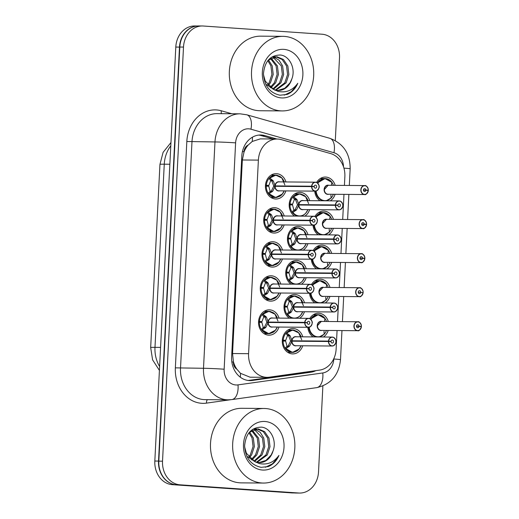 <?xml version="1.0" encoding="UTF-8"?>
<svg xmlns="http://www.w3.org/2000/svg" width="519" height="519" viewBox="0 0 519 519"><rect width="100%" height="100%" fill="white"/><g stroke="black" fill="none" stroke-linecap="round" stroke-linejoin="round"><path stroke-width="0.78" d="M316.603 182.441A12.677 10.588 -89.5 0 1 325.348 177.057A12.677 10.588 -89.5 0 1 325.88 177.076A12.677 10.588 -89.5 0 1 335.183 185.341M335.105 194.294A12.677 10.588 -89.5 0 1 330.324 200.834M314.877 216.481A12.677 10.588 -89.5 0 1 323.622 211.097A12.677 10.588 -89.5 0 1 324.161 211.116A12.677 10.588 -89.5 0 1 333.458 219.381M333.38 228.334A12.677 10.588 -89.5 0 1 328.605 234.873M313.152 250.521A12.677 10.588 -89.5 0 1 321.897 245.137A12.677 10.588 -89.5 0 1 322.435 245.156A12.677 10.588 -89.5 0 1 331.732 253.428M331.66 262.374A12.677 10.588 -89.5 0 1 326.879 268.92M311.426 284.561A12.677 10.588 -89.5 0 1 320.171 279.177A12.677 10.588 -89.5 0 1 320.71 279.203A12.677 10.588 -89.5 0 1 330.006 287.468M329.935 296.414A12.677 10.588 -89.5 0 1 325.154 302.96M309.707 318.608A12.677 10.588 -89.5 0 1 318.452 313.223A12.677 10.588 -89.5 0 1 318.984 313.242A12.677 10.588 -89.5 0 1 328.287 321.508M328.209 330.454A12.677 10.588 -89.5 0 1 323.428 337M294.5 216.073A12.677 10.588 -89.5 0 1 289.557 201.768A12.677 10.588 -89.5 0 1 299.872 192.374A12.677 10.588 -89.5 0 1 300.41 192.4A12.677 10.588 -89.5 0 1 309.707 200.665M309.635 209.611A12.677 10.588 -89.5 0 1 304.854 216.157M292.774 250.113A12.677 10.588 -89.5 0 1 287.831 235.808A12.677 10.588 -89.5 0 1 298.146 226.42A12.677 10.588 -89.5 0 1 298.685 226.44A12.677 10.588 -89.5 0 1 307.981 234.705M307.91 243.651A12.677 10.588 -89.5 0 1 303.128 250.197M291.049 284.153A12.677 10.588 -89.5 0 1 286.105 269.848A12.677 10.588 -89.5 0 1 296.427 260.46A12.677 10.588 -89.5 0 1 296.959 260.48A12.677 10.588 -89.5 0 1 306.262 268.745M306.184 277.697A12.677 10.588 -89.5 0 1 301.403 284.237M289.323 318.192A12.677 10.588 -89.5 0 1 284.38 303.887A12.677 10.588 -89.5 0 1 294.701 294.5A12.677 10.588 -89.5 0 1 295.233 294.52A12.677 10.588 -89.5 0 1 304.536 302.785M304.458 311.737A12.677 10.588 -89.5 0 1 299.677 318.277M302.733 345.777A12.677 10.588 -89.5 0 1 292.761 353.9A12.677 10.588 -89.5 0 1 292.229 353.88A12.677 10.588 -89.5 0 1 282.291 340.808A12.677 10.588 -89.5 0 1 292.976 328.54A12.677 10.588 -89.5 0 1 293.514 328.559A12.677 10.588 -89.5 0 1 302.811 336.831M285.885 190.895A12.677 10.588 -89.5 0 1 275.913 199.011A12.677 10.588 -89.5 0 1 275.375 198.991A12.677 10.588 -89.5 0 1 265.443 185.925A12.677 10.588 -89.5 0 1 276.127 173.657A12.677 10.588 -89.5 0 1 276.659 173.677A12.677 10.588 -89.5 0 1 285.963 181.942M284.159 224.935A12.677 10.588 -89.5 0 1 274.188 233.057A12.677 10.588 -89.5 0 1 273.656 233.031A12.677 10.588 -89.5 0 1 263.717 219.965A12.677 10.588 -89.5 0 1 274.402 207.697A12.677 10.588 -89.5 0 1 274.934 207.717A12.677 10.588 -89.5 0 1 284.237 215.982M282.433 258.975A12.677 10.588 -89.5 0 1 272.462 267.097A12.677 10.588 -89.5 0 1 271.93 267.077A12.677 10.588 -89.5 0 1 261.991 254.005A12.677 10.588 -89.5 0 1 272.676 241.737A12.677 10.588 -89.5 0 1 273.208 241.757A12.677 10.588 -89.5 0 1 282.511 250.028M280.714 293.014A12.677 10.588 -89.5 0 1 270.736 301.137A12.677 10.588 -89.5 0 1 270.204 301.117A12.677 10.588 -89.5 0 1 260.266 288.051A12.677 10.588 -89.5 0 1 270.95 275.777A12.677 10.588 -89.5 0 1 271.489 275.803A12.677 10.588 -89.5 0 1 280.785 284.068M278.988 327.054A12.677 10.588 -89.5 0 1 269.017 335.177A12.677 10.588 -89.5 0 1 268.479 335.157A12.677 10.588 -89.5 0 1 258.54 322.091A12.677 10.588 -89.5 0 1 269.225 309.824A12.677 10.588 -89.5 0 1 269.763 309.843A12.677 10.588 -89.5 0 1 279.06 318.108M344.421 185.419L344.863 176.629A22.375 18.678 90.5 0 0 330.571 153.566L281.382 139.63A22.375 18.678 90.5 0 0 278.165 139.066A22.375 18.678 90.5 0 0 277.217 139.027A22.375 18.678 90.5 0 0 258.384 160.112L248.582 353.673A22.375 18.678 90.5 0 0 267.038 377.339A22.375 18.678 90.5 0 0 269.348 377.183L319.6 370.112A22.375 18.678 90.5 0 0 336.124 349.183L337.071 330.532M236.833 369.158A22.375 18.678 -89.5 0 1 233.407 361.646L233.388 362.041A7.461 6.228 90.5 0 0 236.833 369.158L240.492 373.31L250.041 377.196L267.038 377.339M277.217 139.027L260.311 138.884L252.234 141.46L248.186 145.061A7.461 6.228 90.5 0 0 244.047 151.652A22.375 0.623 -177.1 0 0 242.431 151.548M244.047 151.652L244.027 152.048A22.375 18.678 -89.5 0 1 248.186 145.061M244.027 152.048L242.347 159.982L232.544 353.543L233.407 361.646M337.519 321.585L338.79 296.492M339.244 287.545L340.516 262.445M340.97 253.499L342.242 228.405M342.696 219.459L343.967 194.366M314.799 302.875A12.677 10.588 -89.5 0 1 309.545 293.254M316.525 268.829A12.677 10.588 -89.5 0 1 311.27 259.215M318.244 234.789A12.677 10.588 -89.5 0 1 312.996 225.175M319.97 200.749A12.677 10.588 -89.5 0 1 314.715 191.135M313.074 336.915A12.677 10.588 -89.5 0 1 307.819 327.301M172.555 484.052A22.375 18.678 -89.5 0 1 158.522 461.067L179.49 47.086A22.375 18.678 -89.5 0 1 195.747 26.197M294.604 492.953L292.612 492.933A22.375 18.678 -89.5 0 1 291.665 492.901L172.34 484.655A22.375 18.678 -89.5 0 1 154.824 461.034L175.798 47.06A22.375 18.678 -89.5 0 1 194.625 25.969L197.324 25.995M276.945 139.027L264.8 135.589A22.375 18.678 90.5 0 0 261.582 135.024A22.375 18.678 90.5 0 0 260.635 134.985A22.375 18.678 90.5 0 0 241.809 156.076L231.63 356.949A22.375 18.678 90.5 0 0 250.087 380.609A22.375 18.678 90.5 0 0 252.396 380.453L310.816 372.24A22.375 18.678 90.5 0 0 315.889 370.637M322.876 385.961L318.517 471.966A22.375 18.678 -89.5 0 1 299.684 493.05A22.375 18.678 -89.5 0 1 298.743 493.011L180.035 484.817A22.375 18.678 -89.5 0 1 162.525 461.19L183.499 47.067A22.375 18.678 -89.5 0 1 202.332 25.982A22.375 18.678 -89.5 0 1 203.279 26.015L321.981 34.215A22.375 18.678 -89.5 0 1 339.497 57.843L335.306 140.571M299.684 493.05L295.992 493.018A22.375 18.678 -89.5 0 1 295.045 492.985L176.343 484.785A22.375 18.678 -89.5 0 1 158.827 461.157L179.808 47.034A22.375 18.678 -89.5 0 1 198.641 25.95L202.332 25.982M310.284 371.429A22.375 18.678 -89.5 0 1 307.125 372.207L248.705 380.421A22.375 18.678 -89.5 0 1 248.244 380.479M258.786 135.083A22.375 18.678 -89.5 0 1 261.109 135.556L273.247 138.995M277.976 321.079L274.973 314.177L268.92 311.322L262.147 314.572L263.055 314.293L266.416 317.128L268.245 322.072L266.811 322.059L271.171 322.377L268.245 322.072M304.718 322.766L304.919 322.766A4.327 3.614 90.5 0 0 308.312 327.145A4.327 3.614 90.5 0 0 312.14 323.078A4.327 3.614 90.5 0 0 308.753 318.51A4.327 3.614 90.5 0 0 304.938 322.39L304.737 322.377A4.476 3.737 -89.5 0 1 308.487 318.355A4.476 3.737 -89.5 0 1 308.675 318.361A4.476 3.737 -89.5 0 1 312.185 322.974A4.476 3.737 -89.5 0 1 308.416 327.301A4.476 3.737 -89.5 0 1 308.221 327.294A4.476 3.737 -89.5 0 1 304.718 322.766L268.226 322.461L265.903 327.281L262.27 329.825L261.394 329.461L268.719 333.678L275.453 330.207M268.226 322.461L266.792 322.448L264.418 327.268A1.492 1.246 -89.5 0 1 264.048 328.027L262.51 329.695M304.737 322.377L268.278 322.072A4.476 3.737 90.5 0 1 272.034 318.05A4.476 3.737 90.5 0 1 272.222 318.056M304.938 322.39L307.293 322.675A1.492 1.246 -89.5 0 1 309.778 322.876A1.492 1.246 -89.5 0 1 307.287 322.805L304.919 322.766M268.258 322.461A4.476 3.737 90.5 0 0 271.768 326.989A4.476 3.737 90.5 0 0 271.956 326.996A4.476 3.737 90.5 0 0 272.144 326.996M307.293 322.675L271.165 322.377M258.54 322.331L261.861 322.383L263.25 327.437L265.903 327.281M266.811 322.059L264.93 317.128L263.782 316.843L261.913 321.67L258.566 321.637M270.503 311.51A11.184 9.342 90.5 0 0 269.277 311.329A11.184 9.342 90.5 0 0 268.803 311.309A11.184 9.342 90.5 0 0 259.422 321.365L261.9 321.67M259.422 321.365L258.579 321.358M259.37 322.338A11.184 9.342 90.5 0 0 268.141 333.665A11.184 9.342 90.5 0 0 268.615 333.685A11.184 9.342 90.5 0 0 270.224 333.529M266.416 317.128L264.93 317.128M301.727 339.802L298.717 332.893L292.671 330.039L285.898 333.295L286.806 333.01L290.166 335.851L291.996 340.795L290.562 340.782L294.915 341.1L291.996 340.788M328.462 341.489L328.67 341.489A4.327 3.614 90.5 0 0 332.063 345.868A4.327 3.614 90.5 0 0 335.884 341.8A4.327 3.614 90.5 0 0 332.497 337.233A4.327 3.614 90.5 0 0 328.689 341.113L328.482 341.093A4.476 3.737 -89.5 0 1 332.238 337.071A4.476 3.737 -89.5 0 1 332.426 337.084A4.476 3.737 -89.5 0 1 335.936 341.697A4.476 3.737 -89.5 0 1 332.16 346.024A4.476 3.737 -89.5 0 1 331.972 346.017A4.476 3.737 -89.5 0 1 328.462 341.489L291.976 341.184L289.647 345.998L286.014 348.547L285.139 348.178L292.469 352.395L299.204 348.924M291.976 341.184L290.543 341.171L288.168 345.985A1.492 1.246 -89.5 0 1 287.792 346.744L286.261 348.418M328.482 341.093L292.028 340.795A4.476 3.737 90.5 0 1 295.778 336.773A4.476 3.737 90.5 0 1 295.973 336.779M328.689 341.113L331.044 341.398A1.492 1.246 -89.5 0 1 333.529 341.599A1.492 1.246 -89.5 0 1 331.038 341.528L328.67 341.489M292.009 341.184A4.476 3.737 90.5 0 0 295.519 345.712A4.476 3.737 90.5 0 0 295.707 345.719A4.476 3.737 90.5 0 0 295.895 345.712M331.044 341.398L294.915 341.1M282.284 341.054L285.632 341.1L286.994 346.154L289.647 345.998M294.247 330.233A11.184 9.342 90.5 0 0 293.027 330.045A11.184 9.342 90.5 0 0 292.554 330.032A11.184 9.342 90.5 0 0 283.173 340.088L285.664 340.393L282.31 340.36M290.562 340.782L288.681 335.851L287.532 335.559L285.664 340.393M283.173 340.088L282.33 340.081M283.121 341.061A11.184 9.342 90.5 0 0 291.892 352.388A11.184 9.342 90.5 0 0 292.366 352.401A11.184 9.342 90.5 0 0 293.968 352.252M290.166 335.851L288.681 335.851M321.443 321.456A4.476 3.737 90.5 0 0 321.255 321.449L357.902 321.761C358.914 321.339 360.063 322.5 361.347 325.244L361.367 326.289A4.327 3.614 90.5 0 0 357.974 321.91A4.327 3.614 90.5 0 0 354.153 325.977A4.327 3.614 90.5 0 0 357.539 330.545A4.327 3.614 90.5 0 0 361.347 326.665L361.386 326.678A4.476 3.737 -89.5 0 1 357.636 330.7A4.476 3.737 -89.5 0 1 357.448 330.694A4.476 3.737 -89.5 0 1 353.939 326.081A4.476 3.737 -89.5 0 1 357.708 321.754A4.476 3.737 -89.5 0 1 357.902 321.761A4.476 3.737 -89.5 0 1 361.406 326.289L356.508 326.25M361.347 326.665L358.992 326.38A1.492 1.246 -89.5 0 1 356.508 326.179A1.492 1.246 -89.5 0 1 358.999 326.25L361.367 326.289M358.999 326.25L356.508 326.23M317.485 325.666L321.248 321.449A4.476 3.737 90.5 0 0 317.485 325.666A4.476 3.737 90.5 0 0 320.989 330.389A4.476 3.737 90.5 0 0 321.183 330.395A4.476 3.737 90.5 0 0 321.371 330.395M358.992 326.38L356.514 326.36M324.09 333.25L324.498 333.814L324.18 333.957L324.012 331.291M324.524 321.144L324.952 318.698L325.251 318.932L324.758 319.47M316.428 336.941A11.184 9.342 90.5 0 1 308.662 327.294L310.66 332.945L314.845 336.461M324.219 334.106L324.498 333.814L324.219 334.106A10.905 9.102 -89.5 0 1 314.962 336.085A10.905 9.102 -89.5 0 1 309.207 327.21M310.92 319.445A10.905 9.102 -89.5 0 1 325.004 318.569L318.121 314.715L310.537 319.094A11.184 9.342 90.5 0 1 318.024 314.709L313.457 314.67M320.002 314.981A11.184 9.342 90.5 0 0 318.497 314.728A11.184 9.342 90.5 0 0 318.024 314.709M324.265 334.178L319.237 336.967A11.184 9.342 90.5 0 0 319.918 336.818M324.401 333.938A11.184 9.342 90.5 0 0 326.457 330.441M326.529 321.495A11.184 9.342 90.5 0 0 325.173 318.802M280.721 110.865A37.29 31.134 -89.5 0 1 251.494 72.433A37.29 31.134 -89.5 0 1 282.913 36.343A37.29 31.134 -89.5 0 1 284.49 36.408A37.29 31.134 -89.5 0 1 313.716 74.84A37.29 31.134 -89.5 0 1 282.291 110.923A37.29 31.134 -89.5 0 1 280.721 110.865M282.291 110.923L260.123 110.742A37.29 31.134 -89.5 0 1 258.546 110.677A37.29 31.134 -89.5 0 1 229.32 72.245A37.29 31.134 -89.5 0 1 260.746 36.161L282.913 36.343M275.323 90.04L284.814 82.813L287.558 74.528L286.54 65.984L282.141 59.477L275.647 56.74M275.952 90.189L286.118 82.819L288.862 74.541L287.844 65.997L283.445 59.484L276.971 56.746L268.206 60.185M272.773 89.054L279.605 82.768L282.349 74.483L281.324 65.945L273.039 57.213M273.422 89.352L280.909 82.781L283.653 74.496L282.628 65.952L279.047 60.198L273.688 57.032M270.178 87.426L274.389 82.722L277.133 74.444L276.108 65.9L270.425 58.426M270.827 87.906L275.693 82.735L278.437 74.451L277.412 65.913L271.074 58.044M267.59 84.889L269.173 82.683L271.917 74.399L270.899 65.855L267.83 60.645M268.239 85.635L270.477 82.69L273.221 74.412L272.203 65.868L268.453 59.945M274.992 56.714L271.288 57.35M265.702 84.123L275.07 90.235M277.853 90.442L284.749 88.295L290.03 82.852L291.847 78.914A16.861 14.078 -89.5 0 1 278.359 90.462A16.861 14.078 -89.5 0 1 277.646 90.429A16.861 14.078 -89.5 0 1 273.785 89.502L265.261 81.172L263.49 74.775M291.847 78.914C296.005 68.521 289.394 55.754 280.409 55.02C270.367 55.131 264.722 61.339 263.477 73.646C264.236 85.797 269.75 92.985 280.026 95.211L287.189 94.439C291.957 92.395 295.486 88.678 297.783 83.293C292.697 90.325 286.144 93.031 278.132 91.402L273.785 89.502M283.835 49.357A24.315 20.299 -89.5 0 1 302.869 75.034A24.315 20.299 -89.5 0 1 281.376 97.909A24.315 20.299 -89.5 0 1 262.342 72.238A24.315 20.299 -89.5 0 1 283.835 49.357M284.237 95.146L291.256 91.74L296.537 85.693L297.783 83.293M261.868 482.994A37.29 31.134 -89.5 0 1 232.642 444.562A37.29 31.134 -89.5 0 1 264.067 408.479A37.29 31.134 -89.5 0 1 265.637 408.537A37.29 31.134 -89.5 0 1 294.863 446.969A37.29 31.134 -89.5 0 1 263.444 483.053A37.29 31.134 -89.5 0 1 261.868 482.994M263.444 483.053L241.27 482.871A37.29 31.134 -89.5 0 1 239.7 482.806A37.29 31.134 -89.5 0 1 210.474 444.381A37.29 31.134 -89.5 0 1 241.893 408.291L264.067 408.479M256.47 462.17L265.968 454.942L268.706 446.658L267.687 438.12L263.289 431.607L256.795 428.869M257.106 462.325L267.272 454.955L270.01 446.671L268.991 438.127L264.593 431.62L258.118 428.882L249.36 432.314M253.921 461.183L260.752 454.897L263.496 446.619L262.471 438.075L254.187 429.343M254.57 461.482L262.056 454.91L264.8 446.625L263.775 438.088L260.201 432.333L254.842 429.161M251.326 459.562L255.536 454.858L258.28 446.574L257.262 438.03L251.572 430.556M251.975 460.035L256.84 454.865L259.584 446.587L258.566 438.042L252.228 430.173M248.744 457.025L250.327 454.813L253.064 446.528L252.046 437.991L248.977 432.775M249.386 457.771L251.631 454.826L254.368 446.541L253.35 437.997L249.6 432.074M256.139 428.843L252.435 429.485M246.856 456.253L256.217 462.371M259 462.578L265.903 460.424L271.178 454.988L272.994 451.043A16.861 14.078 -89.5 0 1 259.506 462.591A16.861 14.078 -89.5 0 1 258.793 462.565A16.861 14.078 -89.5 0 1 254.933 461.631L246.408 453.301L244.637 446.911M272.994 451.043C277.152 440.65 270.542 427.89 261.557 427.15C251.52 427.26 245.876 433.469 244.624 445.776C245.383 457.927 250.898 465.115 261.174 467.34L268.336 466.568C273.104 464.524 276.64 460.807 278.93 455.423C273.844 462.455 267.298 465.16 259.279 463.538L254.933 461.631M264.982 421.486A24.315 20.299 -89.5 0 1 284.016 447.164A24.315 20.299 -89.5 0 1 262.523 470.045A24.315 20.299 -89.5 0 1 243.489 444.368A24.315 20.299 -89.5 0 1 264.982 421.486M265.384 467.275L272.404 463.869L277.684 457.823L278.93 455.423M279.702 287.039L276.692 280.137L270.646 277.276L263.873 280.532L264.781 280.247L268.141 283.089L269.971 288.032L268.537 288.019L272.89 288.337L269.971 288.032M306.437 288.726L306.645 288.726A4.327 3.614 90.5 0 0 310.038 293.105A4.327 3.614 90.5 0 0 313.859 289.038A4.327 3.614 90.5 0 0 310.479 284.47A4.327 3.614 90.5 0 0 306.664 288.35L306.457 288.337A4.476 3.737 -89.5 0 1 310.213 284.315A4.476 3.737 -89.5 0 1 310.401 284.321A4.476 3.737 -89.5 0 1 313.911 288.934A4.476 3.737 -89.5 0 1 310.135 293.261A4.476 3.737 -89.5 0 1 309.947 293.254A4.476 3.737 -89.5 0 1 306.437 288.726L269.951 288.421L267.622 293.241L263.989 295.785L263.114 295.415L270.444 299.638L277.178 296.167M269.951 288.421L268.518 288.408L266.143 293.229A1.492 1.246 -89.5 0 1 265.767 293.988L264.236 295.655M306.457 288.337L270.003 288.032A4.476 3.737 90.5 0 1 273.76 284.01A4.476 3.737 90.5 0 1 273.948 284.016M306.664 288.35L309.019 288.635A1.492 1.246 -89.5 0 1 311.504 288.836A1.492 1.246 -89.5 0 1 309.013 288.765L306.645 288.726M269.984 288.421A4.476 3.737 90.5 0 0 273.494 292.95A4.476 3.737 90.5 0 0 273.682 292.956A4.476 3.737 90.5 0 0 273.87 292.956M309.019 288.635L272.89 288.337M260.259 288.292L263.607 288.343L264.975 293.397L266.143 293.216M272.228 277.47A11.184 9.342 90.5 0 0 271.002 277.289A11.184 9.342 90.5 0 0 270.529 277.269A11.184 9.342 90.5 0 0 261.148 287.325L263.639 287.63L260.285 287.597M268.537 288.019L266.656 283.089L265.507 282.797L263.639 287.63M261.148 287.325L260.304 287.318M261.096 288.298A11.184 9.342 90.5 0 0 269.867 299.625A11.184 9.342 90.5 0 0 270.341 299.645A11.184 9.342 90.5 0 0 271.95 299.489M267.473 282.284L266.364 282.271A1.492 1.246 -89.5 0 1 266.656 283.076L268.141 283.089M281.428 253L278.418 246.09L272.365 243.236L265.598 246.493L266.507 246.207L269.867 249.049L271.697 253.986L270.263 253.979L274.616 254.297L271.697 253.986M308.163 254.686L308.37 254.686A4.327 3.614 90.5 0 0 311.763 259.065A4.327 3.614 90.5 0 0 315.584 254.998A4.327 3.614 90.5 0 0 312.198 250.43A4.327 3.614 90.5 0 0 308.39 254.31L308.182 254.291A4.476 3.737 -89.5 0 1 311.938 250.268A4.476 3.737 -89.5 0 1 312.127 250.281A4.476 3.737 -89.5 0 1 315.63 254.887A4.476 3.737 -89.5 0 1 311.861 259.221A4.476 3.737 -89.5 0 1 311.672 259.215A4.476 3.737 -89.5 0 1 308.163 254.686L271.677 254.381L269.348 259.195L265.715 261.745L264.839 261.375L272.17 265.592L278.904 262.121M271.677 254.381L270.243 254.368L267.869 259.182A1.492 1.246 -89.5 0 1 267.493 259.941L265.962 261.615M308.182 254.291L271.729 253.992A4.476 3.737 90.5 0 1 275.479 249.963A4.476 3.737 90.5 0 1 275.667 249.976M308.39 254.31L310.745 254.595A1.492 1.246 -89.5 0 1 313.223 254.797A1.492 1.246 -89.5 0 1 310.738 254.725L308.37 254.686M271.709 254.381A4.476 3.737 90.5 0 0 275.219 258.91A4.476 3.737 90.5 0 0 275.407 258.916A4.476 3.737 90.5 0 0 275.595 258.91M310.745 254.595L274.616 254.297M261.985 254.252L265.326 254.297L266.695 259.351L269.348 259.195M273.948 243.43A11.184 9.342 90.5 0 0 272.728 243.242A11.184 9.342 90.5 0 0 272.254 243.229A11.184 9.342 90.5 0 0 262.874 253.285L265.365 253.59L262.011 253.557M270.263 253.979L268.381 249.049L267.233 248.757L265.365 253.59M262.874 253.285L262.03 253.278M262.822 254.258A11.184 9.342 90.5 0 0 271.593 265.585A11.184 9.342 90.5 0 0 272.066 265.598A11.184 9.342 90.5 0 0 273.669 265.449M269.867 249.049L268.381 249.049M283.147 218.96L280.143 212.05L274.09 209.196L267.317 212.453L268.226 212.167L271.586 215.009L273.416 219.946L271.988 219.933L276.342 220.251L273.416 219.946M309.888 220.64L310.096 220.646A4.327 3.614 90.5 0 0 313.489 225.025A4.327 3.614 90.5 0 0 317.31 220.951A4.327 3.614 90.5 0 0 313.924 216.384A4.327 3.614 90.5 0 0 310.115 220.27L309.908 220.251A4.476 3.737 -89.5 0 1 313.664 216.228A4.476 3.737 -89.5 0 1 313.852 216.235A4.476 3.737 -89.5 0 1 317.356 220.847A4.476 3.737 -89.5 0 1 313.586 225.181A4.476 3.737 -89.5 0 1 313.398 225.175A4.476 3.737 -89.5 0 1 309.888 220.64L273.396 220.335L271.074 225.155L267.441 227.705L266.565 227.335L273.896 231.552L280.63 228.081M273.396 220.335L271.969 220.328L269.595 225.142A1.492 1.246 -89.5 0 1 269.218 225.901L267.681 227.575M309.908 220.251L273.455 219.946A4.476 3.737 90.5 0 1 277.204 215.923A4.476 3.737 90.5 0 1 277.393 215.93M310.115 220.27L312.47 220.556A1.492 1.246 -89.5 0 1 314.949 220.75A1.492 1.246 -89.5 0 1 312.457 220.685L310.096 220.646M273.435 220.335A4.476 3.737 90.5 0 0 276.945 224.87A4.476 3.737 90.5 0 0 277.133 224.876A4.476 3.737 90.5 0 0 277.321 224.87M312.47 220.556L276.342 220.251M263.71 220.212L267.051 220.257L268.42 225.311L269.595 225.129M271.988 219.933L270.107 215.009L268.959 214.717L267.09 219.543L263.736 219.518M275.673 209.384A11.184 9.342 90.5 0 0 274.447 209.202A11.184 9.342 90.5 0 0 273.98 209.183A11.184 9.342 90.5 0 0 264.593 219.245L267.077 219.543M264.593 219.245L263.756 219.232M264.547 220.218A11.184 9.342 90.5 0 0 273.318 231.539A11.184 9.342 90.5 0 0 273.792 231.558A11.184 9.342 90.5 0 0 275.394 231.409M270.918 214.198L269.815 214.191A1.492 1.246 -89.5 0 1 270.107 214.996L271.586 215.009M284.873 184.92L281.869 178.011L275.816 175.156L269.043 178.413L269.951 178.127L273.312 180.969L275.141 185.906L273.714 185.893L278.067 186.211L275.141 185.906M311.614 186.6L311.822 186.606A4.327 3.614 90.5 0 0 315.215 190.979A4.327 3.614 90.5 0 0 319.036 186.911A4.327 3.614 90.5 0 0 315.649 182.344A4.327 3.614 90.5 0 0 311.841 186.224L311.634 186.211A4.476 3.737 -89.5 0 1 315.383 182.188A4.476 3.737 -89.5 0 1 315.571 182.195A4.476 3.737 -89.5 0 1 319.081 186.808A4.476 3.737 -89.5 0 1 315.312 191.135A4.476 3.737 -89.5 0 1 315.124 191.128A4.476 3.737 -89.5 0 1 311.614 186.6L275.122 186.295L272.799 191.115L269.166 193.665L268.291 193.295L275.621 197.512L282.355 194.041M275.122 186.295L273.688 186.282L271.32 191.102A1.492 1.246 -89.5 0 1 270.944 191.861L269.406 193.535M311.634 186.211L275.18 185.906A4.476 3.737 90.5 0 1 278.93 181.884A4.476 3.737 90.5 0 1 279.118 181.89M311.841 186.224L314.19 186.516A1.492 1.246 -89.5 0 1 316.674 186.71A1.492 1.246 -89.5 0 1 314.183 186.645L311.822 186.606M275.154 186.295A4.476 3.737 90.5 0 0 278.664 190.823A4.476 3.737 90.5 0 0 278.852 190.836A4.476 3.737 90.5 0 0 279.047 190.83M314.19 186.516L278.061 186.211M265.436 186.165L268.777 186.217L270.146 191.271L272.799 191.115M277.399 175.344A11.184 9.342 90.5 0 0 276.173 175.163A11.184 9.342 90.5 0 0 275.699 175.143A11.184 9.342 90.5 0 0 266.318 185.199L268.816 185.504L270.684 180.677A0.746 0.623 90.5 0 0 270.652 180.631L269.043 178.413M273.714 185.893L271.826 180.962L270.684 180.677M268.79 185.504L265.462 185.478M266.318 185.199L265.481 185.192M266.273 186.178A11.184 9.342 90.5 0 0 275.044 197.499A11.184 9.342 90.5 0 0 275.518 197.518A11.184 9.342 90.5 0 0 277.12 197.363M272.644 180.158L271.534 180.145A1.492 1.246 -89.5 0 1 271.833 180.956L273.312 180.969M363.073 292.625L363.112 292.638A4.476 3.737 -89.5 0 1 359.362 296.66A4.476 3.737 -89.5 0 1 359.174 296.654A4.476 3.737 -89.5 0 1 355.664 292.041A4.476 3.737 -89.5 0 1 359.433 287.714A4.476 3.737 -89.5 0 1 359.622 287.721A4.476 3.737 -89.5 0 1 363.131 292.249L363.092 292.249A4.327 3.614 90.5 0 0 359.699 287.87A4.327 3.614 90.5 0 0 355.872 291.938A4.327 3.614 90.5 0 0 359.258 296.505A4.327 3.614 90.5 0 0 363.073 292.625L358.24 292.314M323.168 287.416A4.476 3.737 90.5 0 0 322.98 287.409A4.476 3.737 90.5 0 0 319.211 291.626A4.476 3.737 90.5 0 0 322.714 296.349A4.476 3.737 90.5 0 0 322.902 296.355A4.476 3.737 90.5 0 0 323.09 296.355M360.718 292.34A1.492 1.246 -89.5 0 1 358.233 292.139A1.492 1.246 -89.5 0 1 360.724 292.21M319.211 291.626L322.974 287.409L359.628 287.721C360.64 287.299 361.788 288.46 363.066 291.204L363.157 292.249M325.809 299.21L326.224 299.774L325.906 299.917L325.737 297.251M326.25 287.104L326.678 284.659L326.976 284.892L326.483 285.431M318.153 302.901A11.184 9.342 90.5 0 1 310.388 293.254L312.386 298.899L316.571 302.421M325.938 300.066L326.224 299.774L325.938 300.066A10.905 9.102 -89.5 0 1 316.687 302.039A10.905 9.102 -89.5 0 1 310.933 293.17M326.73 284.529L326.976 284.892L326.73 284.529A10.905 9.102 -89.5 0 0 312.646 285.405M326.717 284.522L319.847 280.675L312.256 285.054A11.184 9.342 90.5 0 1 319.749 280.669L315.182 280.63M321.728 280.941A11.184 9.342 90.5 0 0 320.223 280.688A11.184 9.342 90.5 0 0 319.749 280.669M325.984 300.138L320.956 302.921A11.184 9.342 90.5 0 0 321.644 302.778M326.127 299.898A11.184 9.342 90.5 0 0 328.177 296.401M328.255 287.448A11.184 9.342 90.5 0 0 326.899 284.762M364.857 258.209L364.812 258.209A4.327 3.614 90.5 0 0 361.425 253.83A4.327 3.614 90.5 0 0 357.597 257.898A4.327 3.614 90.5 0 0 360.984 262.465A4.327 3.614 90.5 0 0 364.799 258.585L364.838 258.598A4.476 3.737 -89.5 0 1 361.088 262.62A4.476 3.737 -89.5 0 1 360.893 262.614A4.476 3.737 -89.5 0 1 357.39 258.001A4.476 3.737 -89.5 0 1 361.159 253.668A4.476 3.737 -89.5 0 1 361.347 253.681A4.476 3.737 -89.5 0 1 364.857 258.209L359.959 258.164M364.799 258.585L362.444 258.293A1.492 1.246 -89.5 0 1 359.959 258.099A1.492 1.246 -89.5 0 1 362.45 258.164L364.812 258.209M362.45 258.164L359.959 258.144M324.894 253.376A4.476 3.737 90.5 0 0 324.706 253.363A4.476 3.737 90.5 0 0 320.937 257.586A4.476 3.737 90.5 0 0 324.44 262.309A4.476 3.737 90.5 0 0 324.628 262.316A4.476 3.737 90.5 0 0 324.816 262.309M362.444 258.293L359.965 258.274M320.937 257.586L324.699 253.369L361.354 253.681C362.366 253.259 363.514 254.42 364.792 257.165L364.883 258.209M327.534 265.17L327.943 265.734L327.632 265.877L327.463 263.211M327.976 253.064L328.404 250.619L328.702 250.852L328.209 251.391M319.879 268.861A11.184 9.342 90.5 0 1 312.114 259.215L314.112 264.859L318.296 268.375M327.664 266.026L327.943 265.734L327.664 266.026A10.905 9.102 -89.5 0 1 318.413 267.999A10.905 9.102 -89.5 0 1 312.652 259.124M328.449 250.489L328.702 250.852L328.449 250.489A10.905 9.102 -89.5 0 0 314.371 251.365M328.443 250.482L321.572 246.635L313.982 251.014A11.184 9.342 90.5 0 1 321.475 246.629L316.908 246.59M323.454 246.895A11.184 9.342 90.5 0 0 321.949 246.642A11.184 9.342 90.5 0 0 321.475 246.629M327.71 266.091L322.682 268.881A11.184 9.342 90.5 0 0 323.369 268.738M327.852 265.858A11.184 9.342 90.5 0 0 329.902 262.361M329.98 253.408A11.184 9.342 90.5 0 0 328.624 250.722M366.518 224.539L366.589 224.552A4.476 3.737 -89.5 0 1 362.807 228.581A4.476 3.737 -89.5 0 1 362.619 228.574A4.476 3.737 -89.5 0 1 359.116 223.961A4.476 3.737 -89.5 0 1 362.885 219.628A4.476 3.737 -89.5 0 1 363.073 219.634A4.476 3.737 -89.5 0 1 366.583 224.163L361.685 224.124L366.537 224.163A4.327 3.614 90.5 0 0 363.144 219.784A4.327 3.614 90.5 0 0 359.323 223.858A4.327 3.614 90.5 0 0 362.71 228.425A4.327 3.614 90.5 0 0 366.518 224.539L361.685 224.234M326.62 219.329A4.476 3.737 90.5 0 0 326.425 219.323A4.476 3.737 90.5 0 0 322.662 223.54A4.476 3.737 90.5 0 0 326.166 228.269A4.476 3.737 90.5 0 0 326.354 228.276A4.476 3.737 90.5 0 0 326.542 228.269M364.169 224.253A1.492 1.246 -89.5 0 1 361.685 224.059A1.492 1.246 -89.5 0 1 364.176 224.124M322.662 223.54L326.425 219.329M366.589 224.552L366.563 224.558C365.266 227.847 364.007 229.19 362.807 228.581L326.354 228.276M329.26 231.124L329.669 231.695L329.357 231.831L329.182 229.171M329.701 219.018L330.129 216.579L330.421 216.812L329.935 217.344M321.598 234.815A11.184 9.342 90.5 0 1 313.839 225.168L315.837 230.819L320.022 234.335M329.39 231.98L329.669 231.695L329.39 231.98A10.905 9.102 -89.5 0 1 320.139 233.959A10.905 9.102 -89.5 0 1 314.378 225.084M330.175 216.449L330.421 216.812L330.175 216.449A10.905 9.102 -89.5 0 0 316.097 217.325M330.168 216.436L323.298 212.595L315.708 216.974A11.184 9.342 90.5 0 1 323.201 212.582L318.627 212.55M325.173 212.855A11.184 9.342 90.5 0 0 323.674 212.602A11.184 9.342 90.5 0 0 323.201 212.582M324.427 234.841A11.184 9.342 90.5 0 0 325.089 234.698M329.578 231.818A11.184 9.342 90.5 0 0 331.628 228.321M331.706 219.368A11.184 9.342 90.5 0 0 330.35 216.676M368.308 190.123L368.263 190.123A4.327 3.614 90.5 0 0 364.87 185.744A4.327 3.614 90.5 0 0 361.049 189.811A4.327 3.614 90.5 0 0 364.435 194.378A4.327 3.614 90.5 0 0 368.243 190.499L368.308 190.512A4.476 3.737 -89.5 0 1 364.533 194.534A4.476 3.737 -89.5 0 1 364.344 194.528A4.476 3.737 -89.5 0 1 360.835 189.915A4.476 3.737 -89.5 0 1 364.61 185.588A4.476 3.737 -89.5 0 1 364.799 185.594A4.476 3.737 -89.5 0 1 368.308 190.123L363.41 190.084M368.243 190.499L365.889 190.214A1.492 1.246 -89.5 0 1 363.41 190.012A1.492 1.246 -89.5 0 1 365.895 190.084L368.263 190.123M365.895 190.084L363.41 190.064M328.339 185.289A4.476 3.737 90.5 0 0 328.151 185.283A4.476 3.737 90.5 0 0 324.388 189.5A4.476 3.737 90.5 0 0 327.891 194.223A4.476 3.737 90.5 0 0 328.079 194.236A4.476 3.737 90.5 0 0 328.268 194.229M365.889 190.214L363.41 190.194M324.388 189.5L328.151 185.283L364.799 185.594C365.811 185.173 366.959 186.34 368.243 189.085L368.328 190.123M368.308 190.512L368.289 190.512C366.991 193.808 365.733 195.144 364.533 194.534L328.079 194.236M330.986 197.084L331.394 197.655L331.077 197.791L330.908 195.125M331.42 184.978L331.855 182.539L332.147 182.766L331.654 183.304M323.324 200.775A11.184 9.342 90.5 0 1 315.558 191.128L317.563 196.779L321.748 200.295M331.116 197.94L331.394 197.655L331.116 197.94A10.905 9.102 -89.5 0 1 321.864 199.919A10.905 9.102 -89.5 0 1 316.103 191.044M317.823 183.285A10.905 9.102 -89.5 0 1 331.901 182.403L325.024 178.555L317.433 182.928A11.184 9.342 90.5 0 1 324.926 178.542L320.353 178.504M326.899 178.815A11.184 9.342 90.5 0 0 325.394 178.562A11.184 9.342 90.5 0 0 324.926 178.542M326.153 200.801A11.184 9.342 90.5 0 0 326.814 200.652M331.304 197.778A11.184 9.342 90.5 0 0 333.354 194.275M333.425 185.328A11.184 9.342 90.5 0 0 332.069 182.636M303.453 305.762L300.443 298.853L294.39 295.999L287.617 299.255L288.525 298.97L291.886 301.811L293.722 306.748L292.288 306.735L296.641 307.053L293.722 306.748M330.188 307.443L330.395 307.449A4.327 3.614 90.5 0 0 333.788 311.828A4.327 3.614 90.5 0 0 337.61 307.754A4.327 3.614 90.5 0 0 334.223 303.187A4.327 3.614 90.5 0 0 330.415 307.073L330.207 307.053A4.476 3.737 -89.5 0 1 333.964 303.031A4.476 3.737 -89.5 0 1 334.152 303.038A4.476 3.737 -89.5 0 1 337.655 307.65A4.476 3.737 -89.5 0 1 333.886 311.984A4.476 3.737 -89.5 0 1 333.698 311.977A4.476 3.737 -89.5 0 1 330.188 307.443L293.702 307.138L291.373 311.958L287.74 314.508L286.864 314.138L291.062 317.725M293.702 307.138L292.268 307.131L289.894 311.945A1.492 1.246 -89.5 0 1 289.518 312.704L287.987 314.378M330.207 307.053L293.754 306.748A4.476 3.737 90.5 0 1 297.504 302.726A4.476 3.737 90.5 0 1 297.692 302.733M330.415 307.073L332.77 307.358A1.492 1.246 -89.5 0 1 335.248 307.553A1.492 1.246 -89.5 0 1 332.763 307.488L330.395 307.449M293.735 307.138A4.476 3.737 90.5 0 0 297.244 311.672A4.476 3.737 90.5 0 0 297.432 311.679A4.476 3.737 90.5 0 0 297.621 311.672M332.77 307.358L296.641 307.053M284.01 307.014L287.351 307.06L288.72 312.114L289.894 311.932M295.973 296.187A11.184 9.342 90.5 0 0 294.747 296.005A11.184 9.342 90.5 0 0 294.279 295.986A11.184 9.342 90.5 0 0 284.892 306.048L287.39 306.346L284.036 306.32M292.288 306.735L290.406 301.811L289.258 301.52L287.39 306.346M284.892 306.048L284.055 306.035M302.817 311.724L300.378 315.61L298.685 316.999L295.499 318.244A11.184 9.342 90.5 0 0 295.694 318.212M284.847 307.021A11.184 9.342 90.5 0 0 292.677 318.218M291.217 301.001L290.115 300.994A1.492 1.246 -89.5 0 1 290.406 301.798L291.886 301.811M305.172 271.722L302.168 264.813L296.115 261.959L289.343 265.215L290.251 264.93L293.611 267.772L295.441 272.709L294.014 272.696L298.367 273.013L295.441 272.709M331.913 273.403L332.121 273.409A4.327 3.614 90.5 0 0 335.514 277.788A4.327 3.614 90.5 0 0 339.335 273.714A4.327 3.614 90.5 0 0 335.949 269.147A4.327 3.614 90.5 0 0 332.141 273.026L331.933 273.013A4.476 3.737 -89.5 0 1 335.683 268.991A4.476 3.737 -89.5 0 1 335.877 268.998A4.476 3.737 -89.5 0 1 339.381 273.61A4.476 3.737 -89.5 0 1 335.611 277.937A4.476 3.737 -89.5 0 1 335.423 277.931A4.476 3.737 -89.5 0 1 331.913 273.403L295.421 273.098L293.099 277.918L289.466 280.468L288.59 280.098L292.787 283.679M295.421 273.098L293.994 273.085L291.62 277.905A1.492 1.246 -89.5 0 1 291.243 278.664L289.706 280.338M331.933 273.013L295.48 272.709A4.476 3.737 90.5 0 1 299.229 268.686A4.476 3.737 90.5 0 1 299.418 268.693M332.141 273.026L334.489 273.318A1.492 1.246 -89.5 0 1 336.974 273.513A1.492 1.246 -89.5 0 1 334.483 273.448L332.121 273.409M295.46 273.098A4.476 3.737 90.5 0 0 298.963 277.626A4.476 3.737 90.5 0 0 299.158 277.639A4.476 3.737 90.5 0 0 299.346 277.633M334.489 273.318L298.367 273.013M285.735 272.968L289.077 273.02L290.445 278.074L293.099 277.918M294.014 272.696L292.132 267.765L290.984 267.48L289.115 272.306L285.761 272.28M297.698 262.147A11.184 9.342 90.5 0 0 296.472 261.965A11.184 9.342 90.5 0 0 295.999 261.946A11.184 9.342 90.5 0 0 286.618 272.001L289.102 272.306M286.618 272.001L285.781 271.995M304.543 277.678L302.103 281.57L300.41 282.959L297.225 284.204A11.184 9.342 90.5 0 0 297.419 284.165M286.572 272.981A11.184 9.342 90.5 0 0 294.403 284.178M292.943 266.961L291.834 266.948A1.492 1.246 -89.5 0 1 292.132 267.759L293.611 267.772M306.898 237.676L303.894 230.773L297.841 227.919L291.068 231.169L291.976 230.89L295.337 233.725L297.166 238.669L295.733 238.656L300.092 238.974L297.166 238.669M333.639 239.363L333.847 239.363A4.327 3.614 90.5 0 0 337.233 243.742A4.327 3.614 90.5 0 0 341.061 239.674A4.327 3.614 90.5 0 0 337.674 235.107A4.327 3.614 90.5 0 0 333.866 238.987L333.659 238.974A4.476 3.737 -89.5 0 1 337.408 234.951A4.476 3.737 -89.5 0 1 337.597 234.958A4.476 3.737 -89.5 0 1 341.106 239.57A4.476 3.737 -89.5 0 1 337.337 243.898A4.476 3.737 -89.5 0 1 337.149 243.891A4.476 3.737 -89.5 0 1 333.639 239.363L297.147 239.058L294.824 243.878L291.191 246.421L290.316 246.058L294.507 249.639M297.147 239.058L295.713 239.045L293.345 243.865A1.492 1.246 -89.5 0 1 292.969 244.624L291.431 246.291M333.659 238.974L297.205 238.669A4.476 3.737 90.5 0 1 300.955 234.646A4.476 3.737 90.5 0 1 301.143 234.653M333.866 238.987L336.215 239.272A1.492 1.246 -89.5 0 1 338.699 239.473A1.492 1.246 -89.5 0 1 336.208 239.402L333.847 239.363M297.179 239.058A4.476 3.737 90.5 0 0 300.689 243.586A4.476 3.737 90.5 0 0 300.877 243.593A4.476 3.737 90.5 0 0 301.072 243.593M336.215 239.272L300.086 238.974M287.461 238.928L290.802 238.98L292.171 244.034L294.824 243.878M299.424 228.107A11.184 9.342 90.5 0 0 298.198 227.925A11.184 9.342 90.5 0 0 297.724 227.906A11.184 9.342 90.5 0 0 288.343 237.962L290.841 238.266L292.71 233.433A0.746 0.623 90.5 0 0 292.677 233.394L291.068 231.169M295.733 238.656L293.851 233.725L292.71 233.433M290.815 238.266L287.487 238.234M288.343 237.962L287.507 237.955M306.268 243.638L303.829 247.531L302.136 248.919L298.95 250.164A11.184 9.342 90.5 0 0 299.145 250.126M288.292 238.935A11.184 9.342 90.5 0 0 296.128 250.139M294.669 232.921L293.559 232.908A1.492 1.246 -89.5 0 1 293.858 233.712L295.337 233.725M308.623 203.636L305.62 196.733L299.567 193.872L292.794 197.129L293.702 196.844L297.063 199.685L298.892 204.629L297.458 204.616L301.818 204.934L298.892 204.629M335.365 205.323L335.566 205.323A4.327 3.614 90.5 0 0 338.959 209.702A4.327 3.614 90.5 0 0 342.787 205.634A4.327 3.614 90.5 0 0 339.4 201.067A4.327 3.614 90.5 0 0 335.585 204.947L335.384 204.934A4.476 3.737 -89.5 0 1 339.134 200.911A4.476 3.737 -89.5 0 1 339.322 200.918A4.476 3.737 -89.5 0 1 342.832 205.53A4.476 3.737 -89.5 0 1 339.063 209.858A4.476 3.737 -89.5 0 1 338.868 209.851A4.476 3.737 -89.5 0 1 335.365 205.323L298.873 205.018L296.55 209.832L292.917 212.381L292.041 212.012L296.232 215.599M298.873 205.018L297.439 205.005L295.064 209.825A1.492 1.246 -89.5 0 1 294.695 210.584L293.157 212.252M302.869 200.613A4.476 3.737 90.5 0 0 302.681 200.606A4.476 3.737 90.5 0 0 298.925 204.629L298.931 204.629M335.585 204.947L337.94 205.232A1.492 1.246 -89.5 0 1 340.425 205.433A1.492 1.246 -89.5 0 1 337.934 205.362L335.566 205.323M298.905 205.018A4.476 3.737 90.5 0 0 302.415 209.546A4.476 3.737 90.5 0 0 302.603 209.553A4.476 3.737 90.5 0 0 302.791 209.546M335.384 204.934L298.925 204.629M337.94 205.232L301.811 204.934M289.187 204.888L292.508 204.94L293.897 209.987L295.064 209.812M297.458 204.616L295.577 199.685L294.429 199.393L292.56 204.227L289.213 204.194M301.15 194.067A11.184 9.342 90.5 0 0 299.924 193.885A11.184 9.342 90.5 0 0 299.45 193.866A11.184 9.342 90.5 0 0 290.069 203.922L292.547 204.22M290.069 203.922L289.226 203.915M307.994 209.598L305.555 213.491L303.862 214.872L300.67 216.118A11.184 9.342 90.5 0 0 300.871 216.086M290.017 204.895A11.184 9.342 90.5 0 0 297.854 216.099M296.394 198.874L295.285 198.868A1.492 1.246 -89.5 0 1 295.583 199.672L297.063 199.685M240.323 377.203A22.375 12.222 -98 0 0 240.492 373.31M252.234 141.46A22.375 12.008 -74.2 0 0 252.455 137.172M233.388 362.041A22.375 0.623 -177.1 0 0 231.844 361.938M242.347 159.982L258.384 160.112M232.544 353.543L248.582 353.673M159.417 370.417L152.592 359.849L150.672 347.535A26.106 0.727 2.9 0 1 154.986 347.354A29.83 24.906 90.5 0 0 159.612 366.537M170.796 145.774A29.83 24.906 90.5 0 0 164.263 164.192A26.106 0.727 -177.1 0 0 159.949 164.374L163.102 152.339L170.959 142.537M169.862 164.238L164.263 164.192L154.986 347.354L160.579 347.399M154.824 461.034L158.522 461.067M172.34 484.655L175.338 484.681M175.798 47.06L179.49 47.086M291.665 492.901L294.13 492.92M343.5 166.768A14.915 12.45 90.5 0 0 333.951 152.722L250.943 129.205A14.915 12.45 90.5 0 0 248.802 128.829A14.915 12.45 90.5 0 0 235.613 142.861L224.15 369.21A14.915 12.45 90.5 0 0 235.827 384.962A14.915 12.45 90.5 0 0 237.994 384.884L322.792 372.953A14.915 12.45 90.5 0 0 333.808 358.999L333.827 358.661M224.15 369.21A14.915 0.415 2.9 0 0 203.506 368.282L214.976 141.94A29.83 24.906 -89.5 0 1 240.083 113.823L217.091 113.629A29.83 24.906 90.5 0 0 191.985 141.745L180.515 368.094A29.83 24.906 90.5 0 0 203.87 399.591A29.83 24.906 90.5 0 0 205.128 399.636L228.12 399.831A29.83 24.906 -89.5 0 1 226.861 399.786A29.83 24.906 -89.5 0 1 203.506 368.282L175.357 367.861L186.827 141.512L214.976 141.94A14.915 0.415 2.9 0 1 235.613 142.861M228.12 399.831L231.863 399.585A14.915 8.148 -98 0 0 237.994 384.884M186.827 141.512A33.56 28.02 -89.5 0 1 216.488 109.937A33.56 28.02 -89.5 0 1 221.321 110.787L231.798 113.752M230.676 399.721L206.51 403.12A33.56 28.02 -89.5 0 1 175.357 367.861M183.499 47.067L179.808 47.034M162.525 461.19L158.827 461.157M180.035 484.817L176.343 484.785M298.743 493.011L295.045 492.985M206.51 403.12A3.73 2.037 82 0 1 207.522 399.662M221.548 113.667A3.73 1.998 105.8 0 1 221.321 110.787M231.863 399.585L316.661 387.654A14.915 8.148 -98 0 0 322.792 372.953M333.808 358.999A14.915 0.415 2.9 0 1 340.496 359.686L341.969 330.571M343.922 168.13A14.915 0.415 2.9 0 1 350.163 168.785C350.163 153.572 343.377 143.413 329.805 138.307L246.804 114.79A14.915 8.006 -74.2 0 1 250.943 129.205M333.951 152.722A14.915 8.006 -74.2 0 0 329.805 138.307M261.109 135.556L264.8 135.589M307.125 372.207L310.816 372.24M248.705 380.421L252.396 380.453M268.07 321.572A4.613 3.854 -89.5 0 1 272.799 318.056M272.728 327.002A4.613 3.854 -89.5 0 1 267.999 322.948M263.055 314.293A10.905 9.108 -89.5 0 1 277.373 318.095M277.302 327.041A10.905 9.108 -89.5 0 1 262.27 329.825M261.394 329.461L263.217 327.47A0.746 0.623 90.5 0 0 263.25 327.437M263.782 316.843A0.746 0.623 90.5 0 0 263.756 316.798L262.147 314.572M265.151 328.034L263.217 327.47M265.747 316.324L264.638 316.311A1.492 1.246 -89.5 0 1 264.937 317.115M263.282 314.443L264.638 316.311L263.756 316.798M291.821 340.295A4.613 3.854 -89.5 0 1 296.55 336.779M296.479 345.725A4.613 3.854 -89.5 0 1 291.749 341.664M286.806 333.01A10.905 9.108 -89.5 0 1 301.124 336.812M301.046 345.764A10.905 9.108 -89.5 0 1 286.014 348.547M285.139 348.178L286.968 346.192A0.746 0.623 90.5 0 0 286.994 346.154M287.532 335.559A0.746 0.623 90.5 0 0 287.507 335.521L285.898 333.295M288.901 346.757L286.968 346.192M289.498 335.04L288.389 335.034A1.492 1.246 -89.5 0 1 288.681 335.838M287.033 333.159L288.389 335.034L287.507 335.521M321.942 330.402A4.613 3.847 -89.5 0 1 317.206 325.887A4.613 3.847 -89.5 0 1 322.02 321.456M269.796 287.532A4.613 3.854 -89.5 0 1 274.525 284.016M274.454 292.963A4.613 3.854 -89.5 0 1 269.724 288.901M264.781 280.247A10.905 9.108 -89.5 0 1 279.099 284.055M279.021 293.001A10.905 9.108 -89.5 0 1 263.989 295.785M263.114 295.415L264.943 293.43A0.746 0.623 90.5 0 0 264.975 293.397M265.507 282.797A0.746 0.623 90.5 0 0 265.481 282.758L263.873 280.532M267.622 293.241L266.143 293.229M266.876 293.994L264.943 293.43M265.008 280.403L266.364 282.271L265.481 282.758M271.521 253.493A4.613 3.854 -89.5 0 1 276.251 249.97M276.173 258.923A4.613 3.854 -89.5 0 1 271.45 254.861M266.507 246.207A10.905 9.108 -89.5 0 1 280.824 250.009M280.747 258.962A10.905 9.108 -89.5 0 1 265.715 261.745M264.839 261.375L266.669 259.39A0.746 0.623 90.5 0 0 266.695 259.351M267.233 248.757A0.746 0.623 90.5 0 0 267.207 248.718L265.598 246.493M268.602 259.954L266.669 259.39M269.192 248.238L268.089 248.231A1.492 1.246 -89.5 0 1 268.381 249.036M266.734 246.356L268.089 248.231L267.207 248.718M273.241 219.453A4.613 3.854 -89.5 0 1 277.976 215.93M277.899 224.883A4.613 3.854 -89.5 0 1 273.176 220.822M268.226 212.167A10.905 9.108 -89.5 0 1 282.544 215.969M282.472 224.922A10.905 9.108 -89.5 0 1 267.441 227.705M266.565 227.335L268.388 225.35A0.746 0.623 90.5 0 0 268.42 225.311M268.959 214.717A0.746 0.623 90.5 0 0 268.933 214.678L267.317 212.453M271.074 225.155L269.595 225.142M270.328 225.914L268.388 225.35M268.459 212.316L269.815 214.191L268.933 214.678M274.966 185.413A4.613 3.854 -89.5 0 1 279.696 181.89M279.624 190.843A4.613 3.854 -89.5 0 1 274.895 186.782M269.951 178.127A10.905 9.108 -89.5 0 1 284.269 181.929M284.198 190.875A10.905 9.108 -89.5 0 1 269.166 193.665M268.291 193.295L270.114 191.31A0.746 0.623 90.5 0 0 270.146 191.271M272.053 191.868L270.114 191.31M270.178 178.277L271.534 180.145L270.652 180.631M323.668 296.362A4.613 3.847 -89.5 0 1 318.932 291.847A4.613 3.847 -89.5 0 1 323.746 287.416M325.394 262.322A4.613 3.847 -89.5 0 1 320.658 257.807A4.613 3.847 -89.5 0 1 325.471 253.369M327.119 228.282A4.613 3.847 -89.5 0 1 322.377 223.767A4.613 3.847 -89.5 0 1 327.191 219.329M328.845 194.242A4.613 3.847 -89.5 0 1 324.103 189.727A4.613 3.847 -89.5 0 1 328.916 185.289M293.54 306.255A4.613 3.854 -89.5 0 1 298.276 302.733M298.198 311.685A4.613 3.854 -89.5 0 1 293.475 307.624M288.525 298.97A10.905 9.108 -89.5 0 1 302.849 302.772M302.772 311.724A10.905 9.108 -89.5 0 1 287.74 314.508M286.864 314.138L288.687 312.153A0.746 0.623 90.5 0 0 288.72 312.114M289.258 301.52A0.746 0.623 90.5 0 0 289.232 301.481L287.617 299.255M291.373 311.958L289.894 311.945M290.627 312.717L288.687 312.153M288.759 299.119L290.115 300.994L289.232 301.481M295.266 272.216A4.613 3.854 -89.5 0 1 300.001 268.693M299.924 277.646A4.613 3.854 -89.5 0 1 295.201 273.584M290.251 264.93A10.905 9.108 -89.5 0 1 304.569 268.732M304.497 277.678A10.905 9.108 -89.5 0 1 289.466 280.468M288.59 280.098L290.413 278.113A0.746 0.623 90.5 0 0 290.445 278.074M290.984 267.48A0.746 0.623 90.5 0 0 290.958 267.434L289.343 265.215M292.353 278.671L290.413 278.113M290.484 265.079L291.834 266.948L290.958 267.434M296.991 238.169A4.613 3.854 -89.5 0 1 301.721 234.653M301.649 243.599A4.613 3.854 -89.5 0 1 296.92 239.544M291.976 230.89A10.905 9.108 -89.5 0 1 306.294 234.692M306.223 243.638A10.905 9.108 -89.5 0 1 291.191 246.421M290.316 246.058L292.139 244.066A0.746 0.623 90.5 0 0 292.171 244.034M294.078 244.631L292.139 244.066M292.203 231.039L293.559 232.908L292.677 233.394M298.717 204.129A4.613 3.854 -89.5 0 1 303.446 200.613M303.375 209.559A4.613 3.854 -89.5 0 1 298.646 205.498M293.702 196.844A10.905 9.108 -89.5 0 1 308.02 200.652M307.949 209.598A10.905 9.108 -89.5 0 1 292.917 212.381M292.041 212.012L293.864 210.026A0.746 0.623 90.5 0 0 293.897 209.987M294.429 199.393A0.746 0.623 90.5 0 0 294.403 199.354L292.794 197.129M296.55 209.832L295.064 209.825M295.798 210.591L293.864 210.026M293.929 196.999L295.285 198.868L294.403 199.354M150.672 347.535L159.949 164.374M246.804 114.79L240.083 113.823M316.661 387.654C330.96 384.345 338.907 375.023 340.496 359.686M342.423 321.624L343.695 296.531M344.149 287.584L345.42 262.491M345.875 253.544L347.146 228.444M347.594 219.505L348.865 194.404M349.319 185.458L350.163 168.785M271.956 326.996L308.416 327.301C309.558 327.768 310.79 326.62 312.107 323.85L312.211 322.812C312.646 322.293 311.958 320.969 310.154 318.835L308.487 318.355L272.034 318.05M268.92 311.316L273.377 312.749L275.038 314.151L277.418 318.095M277.347 327.041L274.908 330.934L273.215 332.322L268.719 333.678M268.615 333.685L264.048 333.646M268.803 311.309L264.236 311.27M295.707 345.719L332.16 346.024L333.782 345.602C335.709 343.396 336.435 342.04 335.962 341.528C336.396 341.015 335.709 339.692 333.905 337.551L332.238 337.071L295.778 336.773M292.671 330.039L297.127 331.472L298.782 332.874L301.169 336.812M301.098 345.764L298.652 349.65L296.959 351.039L292.469 352.401M292.366 352.401L287.798 352.362M292.554 330.032L287.98 329.993M361.412 326.678C360.095 329.974 358.837 331.31 357.636 330.7L321.183 330.395M325.05 318.517C323.11 316.052 320.8 314.78 318.121 314.715M273.682 292.956L310.135 293.261C311.283 293.728 312.516 292.58 313.833 289.81L313.937 288.772C314.371 288.253 313.684 286.929 311.88 284.788L310.213 284.315L273.76 284.01M270.646 277.276L275.102 278.709L276.757 280.111L279.144 284.055M279.073 293.001L276.627 296.894L274.934 298.276L270.444 299.638M270.341 299.645L265.773 299.606M270.529 277.269L265.955 277.23M275.407 258.916L311.861 259.221C313.009 259.688 314.242 258.533 315.558 255.77L315.662 254.725C316.09 254.213 315.409 252.889 313.606 250.748L311.938 250.268L275.479 249.963M272.365 243.236L276.828 244.67L278.482 246.071L280.87 250.009M280.792 258.962L278.353 262.848L276.659 264.236L272.17 265.598M272.066 265.598L267.493 265.559M272.254 243.229L267.681 243.19M277.133 224.876L313.586 225.181C314.735 225.648 315.967 224.493 317.284 221.723L317.381 220.685C317.816 220.173 317.135 218.843 315.325 216.708L313.664 216.228L277.204 215.923M274.09 209.196L278.554 210.63L280.208 212.031L282.596 215.969M282.518 224.922L280.078 228.808L278.385 230.196L273.896 231.552M273.792 231.558L269.218 231.519M273.98 209.183L269.406 209.151M278.852 190.836L315.312 191.135L316.927 190.72C318.854 188.514 319.581 187.158 319.107 186.645C319.542 186.126 318.854 184.803 317.051 182.669L315.383 182.188L278.93 181.884M275.816 175.15L280.273 176.583L281.934 177.991L284.321 181.929M284.243 190.875L281.804 194.768L280.111 196.156L275.621 197.512M275.518 197.518L270.944 197.48M275.699 175.143L271.132 175.104M363.138 292.638C361.814 295.927 360.556 297.27 359.362 296.66L322.902 296.355M326.775 284.477C324.836 282.005 322.526 280.74 319.847 280.675M364.863 258.598C363.54 261.887 362.281 263.23 361.088 262.62L324.628 262.316M328.501 250.437C326.561 247.965 324.252 246.7 321.572 246.635M326.425 219.323L363.073 219.634C364.085 219.219 365.233 220.38 366.518 223.125L366.609 224.169M324.407 234.841L329.435 232.051M330.227 216.397C328.287 213.925 325.977 212.66 323.298 212.589M326.133 200.801L331.161 198.011M331.952 182.351C330.006 179.885 327.697 178.614 325.024 178.549M297.432 311.679L333.886 311.984L335.508 311.562C337.434 309.356 338.161 308.001 337.687 307.488C338.116 306.976 337.434 305.646 335.624 303.511L333.964 303.031L297.504 302.726M294.39 295.999L298.853 297.432L300.507 298.834L302.895 302.772M294.279 295.986L289.706 295.953M299.158 277.639L335.611 277.937L337.227 277.522C339.154 275.317 339.88 273.961 339.407 273.448C339.841 272.936 339.154 271.606 337.35 269.471L335.683 268.991L299.229 268.686M296.115 261.952L300.579 263.386L302.233 264.794L304.621 268.732M295.999 261.946L291.431 261.907M300.877 243.593L337.337 243.898L338.952 243.482C340.879 241.277 341.606 239.914 341.132 239.408C341.567 238.889 340.879 237.566 339.076 235.431L337.408 234.951L300.955 234.646M297.841 227.912L302.298 229.346L303.959 230.747L306.346 234.692M297.724 227.906L293.157 227.867M302.603 209.553L339.063 209.858L340.678 209.436C342.605 207.23 343.331 205.874 342.858 205.368C343.293 204.849 342.605 203.526 340.801 201.385L339.134 200.911L302.681 200.606M299.567 193.872L304.024 195.306L305.685 196.707L308.065 200.652M299.45 193.866L294.883 193.827"/></g></svg>
